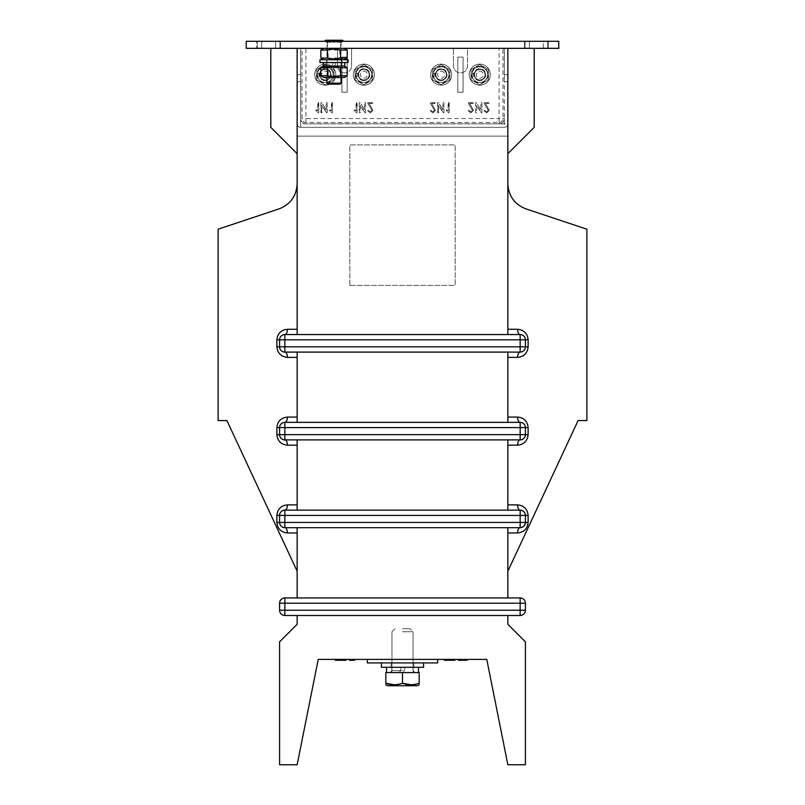 <?xml version="1.0" encoding="UTF-8"?>
<svg xmlns="http://www.w3.org/2000/svg" width="805" height="805" viewBox="0 0 805 805"><rect width="100%" height="100%" fill="white"/><g stroke="black" fill="none" stroke-linecap="round" stroke-linejoin="round"><path stroke-width="0.6" stroke-dasharray="4.03 3.02" d="M391.965 662.907L391.965 659.396L413.035 659.396L391.965 659.396L413.035 659.396L391.965 659.396L413.035 659.396L391.965 659.396L413.035 659.396L391.965 659.396L391.965 662.907L413.035 662.907L413.035 659.396L413.035 662.907L413.035 659.396L413.035 662.907L391.965 662.907L413.035 662.907L391.965 662.907L391.965 659.396L391.965 662.907L413.035 662.907L391.965 662.907M319.967 74.664A5.273 5.273 0 0 1 325.24 69.401A5.273 5.273 0 0 1 330.503 74.664A5.273 5.273 0 0 1 325.24 79.937A5.273 5.273 0 0 1 319.967 74.664A5.273 5.273 0 0 1 325.24 69.401A5.273 5.273 0 0 1 330.503 74.664A5.273 5.273 0 0 1 325.24 79.937A5.273 5.273 0 0 1 319.967 74.664M435.867 74.664A5.273 5.273 0 0 1 441.13 69.401A5.273 5.273 0 0 1 446.403 74.664A5.273 5.273 0 0 1 441.13 79.937A5.273 5.273 0 0 1 435.867 74.664A5.273 5.273 0 0 1 441.13 69.401A5.273 5.273 0 0 1 446.403 74.664A5.273 5.273 0 0 1 441.13 79.937A5.273 5.273 0 0 1 435.867 74.664M474.497 74.664A5.273 5.273 0 0 1 479.76 69.401A5.273 5.273 0 0 1 485.033 74.664A5.273 5.273 0 0 1 479.76 79.937A5.273 5.273 0 0 1 474.497 74.664A5.273 5.273 0 0 1 479.76 69.401A5.273 5.273 0 0 1 485.033 74.664A5.273 5.273 0 0 1 479.76 79.937A5.273 5.273 0 0 1 474.497 74.664M358.597 74.664A5.273 5.273 0 0 1 363.87 69.401A5.273 5.273 0 0 1 369.133 74.664A5.273 5.273 0 0 1 363.87 79.937A5.273 5.273 0 0 1 358.597 74.664A5.273 5.273 0 0 1 363.87 69.401A5.273 5.273 0 0 1 369.133 74.664A5.273 5.273 0 0 1 363.87 79.937A5.273 5.273 0 0 1 358.597 74.664M543.355 41.307L524.538 41.307L548.245 41.307L524.538 41.307L548.245 41.307L543.355 41.307L543.355 48.33L524.538 48.33L524.538 41.307L524.538 48.33L548.245 48.33L524.538 48.33L548.245 48.33L543.355 48.33L543.355 41.307M257.248 41.307L280.462 41.307L256.755 41.307L280.462 41.307L257.248 41.307L257.248 48.33L256.755 41.307L256.755 48.33L275.582 48.33L256.755 48.33L261.645 48.33L257.248 48.33L257.248 41.307M327.434 48.33L340.606 48.33L327.434 48.33L327.434 41.307L340.606 41.307L327.434 41.307M340.606 48.33L340.606 41.307M507.854 357.37L507.854 422.343L507.854 352.107L507.854 357.37L517.585 357.37A5.273 2.556 -90 0 1 520.151 352.107L284.849 352.107L297.146 352.107L297.146 422.343L507.854 422.343L507.854 352.107M507.854 183.862L507.854 334.548L507.854 136.126L297.146 136.126L507.854 136.126L507.854 48.33L297.146 48.33L534.198 48.33L503.004 48.33L503.004 118.566A3.924 3.924 0 0 1 499.08 122.491L305.92 122.491A3.924 3.924 0 0 1 301.996 118.566L301.996 48.33L297.146 48.33L297.146 334.548L507.854 334.548L507.854 183.862C508.559 196.018 514.566 204.349 525.866 208.857L586.875 229.194L586.875 420.582L578.091 420.582L507.854 571.208L507.854 532.97L507.854 571.208M507.854 445.165L507.854 510.139L507.854 439.902L507.854 445.165L517.585 445.165A5.273 2.556 90 0 1 520.151 439.902L297.146 439.902L520.151 439.902C523.32 439.57 525.081 437.809 525.413 434.63L525.413 427.606C525.081 424.436 523.32 422.675 520.151 422.343L297.146 422.343L297.146 352.107L284.849 352.107A5.273 2.556 90 0 1 287.415 357.37C281.056 356.706 277.544 353.194 276.88 346.834L276.88 339.811C277.544 333.461 281.056 329.949 287.415 329.275A5.273 2.556 -90 0 1 284.849 334.548L297.146 334.548L297.146 329.275L297.146 334.548L284.849 334.548A5.273 5.273 0 0 0 279.587 339.811L279.587 346.834A5.273 5.273 0 0 0 284.849 352.107C281.68 351.765 279.919 350.014 279.587 346.834C279.919 350.014 281.68 351.765 284.849 352.107L284.849 339.811L520.151 339.811L520.151 346.834L276.88 346.834M507.854 597.934L297.146 597.934L507.854 597.934L507.854 527.698L507.854 532.97L507.854 527.698L297.146 527.698L297.146 571.208L226.909 420.582L218.125 420.582L218.125 229.194L279.134 208.857C290.434 204.349 296.441 196.018 297.146 183.862L297.146 329.275L287.415 329.275M507.854 510.139L297.146 510.139L297.146 439.902L297.146 510.139L507.854 510.139L507.854 439.902M287.415 357.37L297.146 357.37L297.146 417.071L287.415 417.071A5.273 2.556 90 0 1 284.849 422.343L297.146 422.343L297.146 417.071M297.146 183.862L297.146 329.275M297.146 597.934L297.146 527.698L284.849 527.698A5.273 2.556 90 0 1 287.415 532.97L297.146 532.97L297.146 571.208M297.146 445.165L297.146 439.902L284.849 439.902A5.273 2.556 90 0 1 287.415 445.165L297.146 445.165L297.146 504.876L287.415 504.876A5.273 2.556 -90 0 1 284.849 510.139L297.146 510.139L297.146 504.876M349.823 285.383L349.823 144.9L455.177 144.9L455.177 285.383L349.823 285.383L349.823 144.9L455.177 144.9L455.177 285.383L349.823 285.383M484.047 110.798L486.683 112.942L489.309 110.305L485.506 103.463L488.786 103.463L489.309 102.929L488.786 102.406L484.047 102.939L488.263 110.285L486.683 111.885L484.57 110.265L484.047 110.798L486.683 112.942L489.309 110.305L485.506 103.463L489.309 102.929L484.57 102.406L484.117 103.241L488.263 110.285L486.683 111.885L484.57 110.265L484.047 110.798M480.857 111.835L481.4 112.942L481.933 112.418L481.933 102.929L481.41 102.406L480.887 102.929L480.887 109.943L476.147 102.406L475.614 102.929L475.614 112.418L476.137 112.942L476.671 112.418L476.671 105.375L480.887 112.559L481.933 112.418L481.933 102.929L481.41 102.406L480.887 102.929L480.887 109.943L476.147 102.406L475.614 102.929L475.614 112.418L476.137 112.942L476.671 112.418L476.671 105.375L480.857 111.835M468.238 110.798L470.875 112.942L473.511 110.305L469.697 103.463L472.978 103.463L473.511 102.929L472.978 102.406L468.238 102.939L472.454 110.285L470.875 111.885L468.772 110.265L468.238 110.798L470.875 112.942L473.511 110.305L469.697 103.463L473.511 102.929L468.772 102.406L468.319 103.241L472.454 110.285L470.875 111.885L468.772 110.265L468.238 110.798M448.667 102.406L448.144 111.1L446.936 109.883L446.04 110.265L448.667 112.942L449.2 112.418L449.2 102.929L448.667 102.406L448.144 102.929L448.144 111.1L446.936 109.883L446.04 110.265L448.234 112.68L449.2 112.418L449.2 102.929L448.667 102.406M442.841 111.835L443.384 112.942L443.927 112.418L443.927 102.929L443.404 102.406L442.881 102.929L442.881 109.943L438.141 102.406L437.608 102.929L438.131 112.942L438.665 105.375L442.881 112.559L443.927 112.418L443.927 102.929L443.404 102.406L442.881 102.929L442.881 109.943L438.634 102.768L437.608 102.929L437.608 112.418L438.131 112.942L438.665 112.418L438.665 105.375L442.841 111.835M430.232 110.798L432.869 112.942L435.505 110.305L431.691 103.463L434.972 103.463L435.505 102.929L434.972 102.406L430.232 102.939L434.448 110.285L432.869 111.885L430.756 110.265L430.232 110.798L432.869 112.942L435.505 110.305L431.691 103.463L435.505 102.929L430.756 102.406L430.313 103.241L434.448 110.285L432.869 111.885L430.756 110.265L430.232 110.798M367.664 110.798L370.3 112.942L372.936 110.305L369.123 103.463L372.403 103.463L372.936 102.929L372.403 102.406L367.664 102.939L371.88 110.285L370.3 111.885L368.187 110.265L367.664 110.798L370.3 112.942L372.936 110.305L369.123 103.463L372.936 102.929L368.187 102.406L367.744 103.241L371.88 110.285L370.3 111.885L368.187 110.265L367.664 110.798M364.474 111.835L365.017 112.942L365.561 112.418L365.561 102.929L365.027 102.406L364.504 102.929L364.504 109.943L359.765 102.406L359.231 102.929L359.231 112.418L359.765 112.942L360.288 105.375L364.504 112.559L365.561 112.418L365.561 102.929L365.027 102.406L364.504 102.929L364.504 109.943L360.268 102.768L359.231 102.929L359.231 112.418L359.765 112.942L360.288 112.418L360.288 105.375L364.474 111.835M356.605 102.406L356.072 111.1L354.864 109.883L353.969 110.265L356.595 112.942L357.128 112.418L357.128 102.929L356.605 102.406L356.072 102.929L356.072 111.1L354.864 109.883L353.969 110.265L356.162 112.68L357.128 112.418L356.605 102.406M331.932 102.406L331.408 111.1L330.201 109.883L329.305 110.265L331.932 112.942L332.465 112.418L332.465 102.929L331.932 102.406L331.408 102.929L331.408 111.1L330.201 109.883L329.305 110.265L331.499 112.68L332.465 112.418L332.465 102.929L331.932 102.406M326.106 111.835L326.649 112.942L327.192 112.418L327.192 102.929L326.669 102.406L326.136 102.929L326.136 109.943L321.406 102.406L320.873 102.929L321.396 112.942L321.93 105.375L326.146 112.559L327.192 112.418L327.192 102.929L326.669 102.406L326.136 102.929L326.136 109.943L321.899 102.768L320.873 102.929L320.873 112.418L321.396 112.942L321.93 112.418L321.93 105.375L326.106 111.835M318.237 102.406L317.713 111.1L316.496 109.883L315.6 110.265L318.227 112.942L318.77 112.418L318.77 102.929L318.237 102.406L317.713 102.929L317.713 111.1L316.496 109.883L315.6 110.265L317.804 112.68L318.77 112.418L318.77 102.929L318.237 102.406M341.924 92.223L341.924 57.105L347.186 57.105L347.186 92.223L341.924 92.223L341.924 57.105L347.186 57.105L347.186 92.223L341.924 92.223M457.814 92.223L457.814 57.105L463.076 57.105L463.076 92.223L457.814 92.223L457.814 57.105L463.076 57.105L463.076 92.223L457.814 92.223M507.854 153.685L507.854 48.33L507.854 81.687L507.854 48.33L504.343 48.33L507.854 48.33L507.854 153.685L507.854 48.33L507.854 153.685L534.198 127.341L534.198 48.33L534.198 127.341L507.854 153.685L534.198 127.341L534.198 48.33M507.854 334.548L297.146 334.548M301.996 48.33L297.146 48.33L297.146 153.685L297.146 48.33L297.146 153.685L270.802 127.341L297.146 153.685L297.146 48.33L270.802 48.33L300.657 48.33L300.657 118.566A5.273 5.273 0 0 0 305.92 123.829L499.08 123.829L305.92 123.829A5.273 5.273 0 0 1 300.657 118.566L300.657 48.33L337.526 48.33L305.92 48.33L305.92 118.566L499.08 118.566L499.08 48.33L467.474 48.33L467.474 65.889A7.024 7.024 0 0 1 460.45 72.913A7.024 7.024 0 0 1 453.426 65.889A7.024 7.024 0 0 0 460.45 72.913A7.024 7.024 0 0 0 467.474 65.889L467.474 48.33L503.004 48.33M297.146 357.37L297.146 352.107M297.146 532.97L297.146 527.698L507.854 527.698M279.969 48.33L261.645 48.33L280.462 48.33L275.582 48.33L279.969 48.33L279.969 41.307L279.969 48.33M246.219 48.33L558.781 48.33L558.781 41.307L246.219 41.307L246.219 48.33M297.146 153.685L270.802 127.341L270.802 48.33M520.151 597.934L284.849 597.934A5.273 5.273 0 0 0 279.587 603.207L279.587 610.23A5.273 5.273 0 0 0 284.849 615.493L520.151 615.493A5.273 5.273 0 0 0 525.413 610.23L525.413 603.207A5.273 5.273 0 0 0 520.151 597.934L520.151 610.23L284.849 610.23L284.849 603.207L525.413 603.207M297.146 615.493L507.854 615.493L297.146 615.493L297.146 624.278L279.587 641.837L279.587 764.75L297.146 764.75L318.217 659.396L486.784 659.396L507.854 764.75L525.413 764.75L525.413 641.837L507.854 624.278L507.854 615.493M458.307 659.396L467.081 659.396L458.307 659.396L465.33 659.396L458.307 659.396L458.307 660.271L458.437 659.396M444.32 659.396L454.795 659.396L444.32 659.396M353.808 659.396L349.42 659.396L354.693 659.396L353.808 659.396L353.808 660.271L352.932 660.271L352.932 659.396L352.932 660.271L350.92 660.271L350.92 659.396M335.433 659.396L345.909 659.396L335.433 659.396M367.382 659.396L367.382 662.907L367.382 659.396L437.618 659.396L367.382 659.396L437.618 659.396L367.382 659.396L367.382 662.907L437.618 662.907L437.618 659.396L437.618 662.907L367.382 662.907L437.618 662.907L437.618 659.396M507.854 532.97L517.585 532.97C523.944 532.296 527.456 528.784 528.12 522.435L525.413 522.435L525.413 515.411L525.413 522.435L525.413 515.411L520.151 515.411L520.151 522.435L284.849 522.435L284.849 515.411L520.151 515.411L520.151 510.139L284.849 510.139A5.273 5.273 0 0 0 279.587 515.411L279.587 522.435A5.273 5.273 0 0 0 284.849 527.698L297.146 527.698M297.146 510.139L284.849 510.139C281.68 510.471 279.919 512.232 279.587 515.411L276.88 515.411C277.544 509.052 281.056 505.54 287.415 504.876M284.849 527.698L284.849 522.435L279.587 522.435C279.919 525.605 281.68 527.366 284.849 527.698L520.151 527.698A5.273 2.556 -90 0 0 517.585 532.97M517.585 445.165C523.944 444.501 527.456 440.989 528.12 434.63L284.849 434.63L284.849 427.606L520.151 427.606L520.151 439.902C523.32 439.57 525.081 437.809 525.413 434.63A5.273 5.273 0 0 1 520.151 439.902L297.146 439.902M297.146 422.343L520.151 422.343A5.273 2.556 -90 0 1 517.585 417.071C523.944 417.745 527.456 421.257 528.12 427.606L528.12 434.63M276.88 427.606L279.587 427.606L279.587 434.63L279.587 427.606L279.587 434.63L284.849 434.63L284.849 439.902C281.68 439.57 279.919 437.809 279.587 434.63C279.919 437.809 281.68 439.57 284.849 439.902A5.273 5.273 0 0 1 279.587 434.63L276.88 434.63L276.88 427.606C277.544 421.257 281.056 417.745 287.415 417.071M507.854 422.343L520.151 422.343A5.273 5.273 0 0 1 525.413 427.606C525.081 424.436 523.32 422.675 520.151 422.343L520.151 427.606L528.12 427.606M517.585 357.37C523.944 356.706 527.456 353.194 528.12 346.834L525.413 346.834L525.413 339.811L525.413 346.834L525.413 339.811L520.151 339.811L520.151 334.548L284.849 334.548C281.68 334.88 279.919 336.641 279.587 339.811L276.88 339.811M345.909 659.396L345.909 660.271L336.259 660.271L336.259 659.396M336.259 660.271L335.373 660.271M337.094 660.271L337.094 659.396M341.32 660.271L341.32 659.396M344.158 660.271L344.158 659.396L344.158 660.271M345.033 660.271L345.033 659.396M353.808 660.271L354.693 660.271L354.693 659.396M350.92 660.271L350.306 659.396M350.306 660.271L349.42 660.271M454.795 659.396L454.795 660.271L445.135 660.271L445.135 659.396M445.135 660.271L444.259 660.271M445.98 660.271L445.98 659.396M450.196 660.271L450.196 659.396M453.034 660.271L453.034 659.396L453.034 660.271M453.919 660.271L453.919 659.396M467.081 659.396L467.081 660.271L459.182 660.271L459.182 659.396L459.182 660.271L458.307 660.271L459.937 660.271L459.937 659.396M458.437 660.271L465.33 660.271L462.694 660.271L462.694 659.396M462.694 660.271L459.937 660.271M465.33 660.271L465.33 659.396M464.837 660.271L464.837 659.396M466.206 660.271L466.206 659.396L466.206 660.271M460.742 660.271L460.742 659.396M525.413 346.834C525.081 350.014 523.32 351.765 520.151 352.107A5.273 5.273 0 0 0 525.413 346.834C525.081 350.014 523.32 351.765 520.151 352.107A5.273 5.273 0 0 0 525.413 346.834L520.151 346.834L520.151 352.107M520.151 334.548A5.273 2.556 -90 0 1 517.585 329.275C523.944 329.949 527.456 333.461 528.12 339.811L525.413 339.811C525.081 336.641 523.32 334.88 520.151 334.548A5.273 5.273 0 0 1 525.413 339.811C525.081 336.641 523.32 334.88 520.151 334.548A5.273 5.273 0 0 1 525.413 339.811M284.849 334.548C281.68 334.88 279.919 336.641 279.587 339.811L284.849 339.811L284.849 334.548M279.587 427.606C279.919 424.436 281.68 422.675 284.849 422.343C281.68 422.675 279.919 424.436 279.587 427.606A5.273 5.273 0 0 1 284.849 422.343A5.273 5.273 0 0 0 279.587 427.606L284.849 427.606L284.849 422.343M520.151 510.139A5.273 2.556 -90 0 1 517.585 504.876C523.944 505.54 527.456 509.052 528.12 515.411L525.413 515.411C525.081 512.232 523.32 510.471 520.151 510.139A5.273 5.273 0 0 1 525.413 515.411A5.273 5.273 0 0 0 520.151 510.139M525.413 522.435A5.273 5.273 0 0 1 520.151 527.698C523.32 527.366 525.081 525.605 525.413 522.435A5.273 5.273 0 0 1 520.151 527.698L520.151 522.435L525.413 522.435M284.849 510.139C281.68 510.471 279.919 512.232 279.587 515.411L284.849 515.411L284.849 510.139M344.55 72.913A7.024 7.024 0 0 1 337.526 65.889A7.024 7.024 0 0 0 344.55 72.913A7.024 7.024 0 0 0 351.574 65.889A7.024 7.024 0 0 1 344.55 72.913M499.08 48.33L504.343 48.33L504.343 123.829L507.854 123.829L507.854 48.33L507.854 123.829A3.512 3.512 0 0 1 504.343 127.341L300.657 127.341L504.343 127.341A3.512 3.512 0 0 0 507.854 123.829A3.512 3.512 0 0 1 504.343 127.341L504.343 123.829L300.657 123.829L300.657 48.33L305.92 48.33M504.343 48.33L504.343 81.687L504.343 48.33L504.343 74.664L507.854 74.664L507.854 81.687L507.854 74.664L504.343 74.664L504.343 48.33L507.854 48.33M297.146 48.33L297.146 123.829A3.512 3.512 0 0 0 300.657 127.341A3.512 3.512 0 0 1 297.146 123.829A3.512 3.512 0 0 0 300.657 127.341L300.657 123.829L297.146 123.829L297.146 48.33L300.657 48.33L300.657 81.687L300.657 48.33L300.657 81.687L300.657 48.33L297.146 48.33L300.657 48.33M297.146 74.664L297.146 81.687L297.146 74.664L300.657 74.664L297.146 74.664M504.343 118.566A5.273 5.273 0 0 1 499.08 123.829A5.273 5.273 0 0 0 504.343 118.566L499.08 118.566L499.08 123.829A5.273 5.273 0 0 0 504.343 118.566L503.004 118.566M453.426 48.33L351.574 48.33L453.426 48.33L453.426 65.889L453.426 48.33M337.526 65.889L337.526 48.33L337.526 65.889M351.574 48.33L351.574 65.889L351.574 48.33M402.5 662.907L381.429 662.907L402.5 662.907M381.429 662.907L381.429 667.295L381.429 662.907L381.429 667.295L423.571 667.295L381.429 667.295L423.571 667.295L381.429 667.295L423.571 667.295L391.089 667.295L423.571 667.295L423.571 662.907M402.5 667.295L391.089 667.295L402.5 667.295M386.521 672.567L418.479 672.567L386.521 672.567L418.479 672.567L403.506 672.567L405.418 667.295L403.506 672.567L413.207 672.567L403.506 672.567L405.418 667.295L403.506 672.567L418.479 672.567L403.506 672.567L405.418 667.295L403.506 672.567L418.479 672.567L386.521 672.567L399.582 672.567L391.794 672.567L399.582 672.567L401.494 667.295L399.582 672.567L386.521 672.567L399.582 672.567L401.494 667.295L399.582 672.567L391.794 672.567L399.582 672.567L401.494 667.295L399.582 672.567L386.521 672.567L386.521 667.295L401.494 667.295L399.582 672.567L401.494 667.295L386.521 667.295L418.479 667.295L386.521 667.295L418.479 667.295L386.521 667.295L386.521 672.567L386.521 667.295M413.207 672.567L391.794 672.567L391.794 667.295L413.207 667.295L391.794 667.295L413.207 667.295L391.794 667.295L391.794 672.567L391.794 667.295L391.794 672.567L413.207 672.567L391.794 672.567L413.207 672.567L413.207 667.295L405.418 667.295L418.479 667.295L405.418 667.295L418.479 667.295L405.418 667.295L413.207 667.295L413.207 672.567M403.506 672.567L405.418 667.295L403.506 672.567M385.816 684.773L387.487 685.729L385.816 684.773L387.487 685.729L417.513 685.729L387.487 685.729L417.513 685.729L387.487 685.729L417.513 685.729L387.487 685.729L417.513 685.729L419.184 684.773M419.184 683.284L411.154 684.763L419.184 683.284C419.184 685.236 419.184 685.236 419.184 683.284C419.184 685.236 419.184 685.236 419.184 683.284L419.184 672.567L385.816 672.567L419.184 672.567L385.816 672.567L419.184 672.567L385.816 672.567L414.967 672.567L385.816 672.567L385.816 683.284C391.361 685.236 396.925 685.236 402.5 683.284C408.044 685.236 413.609 685.236 419.184 683.284L419.184 672.567L419.184 683.284C419.184 685.236 419.184 685.236 419.184 683.284C419.184 685.236 419.184 685.236 419.184 683.284L419.184 672.567L419.184 683.284L411.154 684.763L419.184 683.284C419.184 685.236 419.184 685.236 419.184 683.284C419.184 685.236 419.184 685.236 419.184 683.284L419.184 672.567L419.184 683.284C413.609 685.236 408.044 685.236 402.5 683.284L402.5 672.567L402.5 683.284L394.47 684.763L402.5 683.284L402.5 672.567L402.5 683.284C408.044 685.236 413.609 685.236 419.184 683.284M402.5 631.734L413.035 631.734L402.5 631.734M402.5 628.665L409.966 628.665L402.5 628.665M402.5 683.284C396.925 685.236 391.361 685.236 385.816 683.284L385.816 672.567L385.816 683.284C385.816 685.236 385.816 685.236 385.816 683.284C385.816 685.236 385.816 685.236 385.816 683.284C385.816 685.236 385.816 685.236 385.816 683.284C385.816 685.236 385.816 685.236 385.816 683.284C385.816 685.236 385.816 685.236 385.816 683.284C385.816 685.236 385.816 685.236 385.816 683.284L385.816 672.567L385.816 683.284C391.361 685.236 396.925 685.236 402.5 683.284L402.5 672.567L402.5 683.284L394.47 684.763L402.5 683.284L402.5 672.567M385.816 683.284L385.816 672.567L385.816 683.284M319.615 74.664A5.615 5.615 0 0 1 325.24 69.049A5.615 5.615 0 0 1 330.855 74.664A5.615 5.615 0 0 1 325.24 80.289A5.615 5.615 0 0 1 319.615 74.664A5.615 5.615 0 0 1 325.24 69.049A5.615 5.615 0 0 1 330.855 74.664A5.615 5.615 0 0 1 325.24 80.289A5.615 5.615 0 0 1 319.615 74.664M335.776 74.664A10.535 10.535 0 0 1 325.24 85.199A10.535 10.535 0 0 1 314.705 74.664A10.535 10.535 0 0 1 325.24 64.128A10.535 10.535 0 0 1 335.776 74.664A10.535 10.535 0 0 1 325.24 85.199A10.535 10.535 0 0 1 314.705 74.664A10.535 10.535 0 0 1 325.24 64.128A10.535 10.535 0 0 1 335.776 74.664M358.255 74.664A5.615 5.615 0 0 1 363.87 69.049A5.615 5.615 0 0 1 369.485 74.664A5.615 5.615 0 0 1 363.87 80.289A5.615 5.615 0 0 1 358.255 74.664A5.615 5.615 0 0 1 363.87 69.049A5.615 5.615 0 0 1 369.485 74.664A5.615 5.615 0 0 1 363.87 80.289A5.615 5.615 0 0 1 358.255 74.664M374.406 74.664A10.535 10.535 0 0 1 363.87 85.199A10.535 10.535 0 0 1 353.335 74.664A10.535 10.535 0 0 1 363.87 64.128A10.535 10.535 0 0 1 374.406 74.664A10.535 10.535 0 0 1 363.87 85.199A10.535 10.535 0 0 1 353.335 74.664A10.535 10.535 0 0 1 363.87 64.128A10.535 10.535 0 0 1 374.406 74.664M435.515 74.664A5.615 5.615 0 0 1 441.13 69.049A5.615 5.615 0 0 1 446.745 74.664A5.615 5.615 0 0 1 441.13 80.289A5.615 5.615 0 0 1 435.515 74.664A5.615 5.615 0 0 1 441.13 69.049A5.615 5.615 0 0 1 446.745 74.664A5.615 5.615 0 0 1 441.13 80.289A5.615 5.615 0 0 1 435.515 74.664M451.665 74.664A10.535 10.535 0 0 1 441.13 85.199A10.535 10.535 0 0 1 430.595 74.664A10.535 10.535 0 0 1 441.13 64.128A10.535 10.535 0 0 1 451.665 74.664A10.535 10.535 0 0 1 441.13 85.199A10.535 10.535 0 0 1 430.595 74.664A10.535 10.535 0 0 1 441.13 64.128A10.535 10.535 0 0 1 451.665 74.664M474.145 74.664A5.615 5.615 0 0 1 479.76 69.049A5.615 5.615 0 0 1 485.385 74.664A5.615 5.615 0 0 1 479.76 80.289A5.615 5.615 0 0 1 474.145 74.664A5.615 5.615 0 0 1 479.76 69.049A5.615 5.615 0 0 1 485.385 74.664A5.615 5.615 0 0 1 479.76 80.289A5.615 5.615 0 0 1 474.145 74.664M490.295 74.664A10.535 10.535 0 0 1 479.76 85.199A10.535 10.535 0 0 1 469.224 74.664A10.535 10.535 0 0 1 479.76 64.128A10.535 10.535 0 0 1 490.295 74.664A10.535 10.535 0 0 1 479.76 85.199A10.535 10.535 0 0 1 469.224 74.664A10.535 10.535 0 0 1 479.76 64.128A10.535 10.535 0 0 1 490.295 74.664M317.442 74.201L319.907 74.201A5.353 5.353 0 0 1 327.786 69.954A5.353 5.353 0 0 1 328.551 78.88A5.353 5.353 0 0 1 320.058 76.032L317.542 76.032A7.819 7.819 0 0 0 329.778 81.023A7.819 7.819 0 0 0 329.024 67.831A7.819 7.819 0 0 0 317.442 74.201L317.542 73.305A7.819 7.819 0 0 1 329.778 68.304A7.819 7.819 0 0 1 329.024 81.506A7.819 7.819 0 0 1 317.442 75.137L319.907 75.137L320.058 76.032M317.542 73.305L320.058 73.305A5.353 5.353 0 0 1 328.551 70.458A5.353 5.353 0 0 1 327.786 79.373A5.353 5.353 0 0 1 319.907 75.137M317.442 75.137L317.542 76.032M319.907 74.201L320.058 73.305M356.072 74.201L358.537 74.201A5.353 5.353 0 0 1 366.416 69.954A5.353 5.353 0 0 1 367.181 78.88A5.353 5.353 0 0 1 358.688 76.032L356.172 76.032A7.819 7.819 0 0 0 368.408 81.023A7.819 7.819 0 0 0 367.654 67.831A7.819 7.819 0 0 0 356.072 74.201L356.172 73.305A7.819 7.819 0 0 1 368.408 68.304A7.819 7.819 0 0 1 367.654 81.506A7.819 7.819 0 0 1 356.072 75.137L358.537 75.137L358.688 76.032M356.172 73.305L358.688 73.305A5.353 5.353 0 0 1 367.181 70.458A5.353 5.353 0 0 1 366.416 79.373A5.353 5.353 0 0 1 358.537 75.137M356.072 75.137L356.172 76.032M358.537 74.201L358.688 73.305M433.332 74.201L435.797 74.201A5.353 5.353 0 0 1 443.676 69.954A5.353 5.353 0 0 1 444.441 78.88A5.353 5.353 0 0 1 435.948 76.032L433.432 76.032A7.819 7.819 0 0 0 445.678 81.023A7.819 7.819 0 0 0 444.913 67.831A7.819 7.819 0 0 0 433.332 74.201L433.432 73.305A7.819 7.819 0 0 1 445.678 68.304A7.819 7.819 0 0 1 444.913 81.506A7.819 7.819 0 0 1 433.332 75.137L435.797 75.137L435.948 76.032M433.432 73.305L435.948 73.305A5.353 5.353 0 0 1 444.441 70.458A5.353 5.353 0 0 1 443.676 79.373A5.353 5.353 0 0 1 435.797 75.137M433.332 75.137L433.432 76.032M435.797 74.201L435.948 73.305M471.961 74.201L474.427 74.201A5.353 5.353 0 0 1 482.316 69.954A5.353 5.353 0 0 1 483.07 78.88A5.353 5.353 0 0 1 474.578 76.032L472.072 76.032A7.819 7.819 0 0 0 484.308 81.023A7.819 7.819 0 0 0 483.543 67.831A7.819 7.819 0 0 0 471.961 74.201L472.072 73.305A7.819 7.819 0 0 1 484.308 68.304A7.819 7.819 0 0 1 483.543 81.506A7.819 7.819 0 0 1 471.961 75.137L474.427 75.137L474.578 76.032M472.072 73.305L474.578 73.305A5.353 5.353 0 0 1 483.07 70.458A5.353 5.353 0 0 1 482.316 79.373A5.353 5.353 0 0 1 474.427 75.137M471.961 75.137L472.072 76.032M474.427 74.201L474.578 73.305M325.24 66.322A8.342 8.342 0 0 1 333.582 74.664A8.342 8.342 0 0 1 325.24 83.006A8.342 8.342 0 0 1 316.898 74.664A8.342 8.342 0 0 1 325.24 66.322M334.015 69.602L325.24 64.531L316.456 69.602L316.456 79.735L325.24 84.807L334.015 79.735L334.015 69.602L325.24 64.531L316.456 69.602L316.456 79.735L325.24 84.807L334.015 79.735L334.015 69.602M325.24 79.937A5.273 5.273 0 0 1 319.967 74.664A5.273 5.273 0 0 1 325.24 69.401A5.273 5.273 0 0 1 330.503 74.664A5.273 5.273 0 0 1 325.24 79.937A5.273 5.273 0 0 1 319.967 74.664A5.273 5.273 0 0 1 325.24 69.401A5.273 5.273 0 0 1 330.503 74.664A5.273 5.273 0 0 1 325.24 79.937A5.273 5.273 0 0 0 330.503 74.664A5.273 5.273 0 0 0 325.24 69.401M325.24 71.152A3.512 3.512 0 0 1 328.752 74.664A3.512 3.512 0 0 1 325.24 78.176A3.512 3.512 0 0 1 321.728 74.664A3.512 3.512 0 0 1 325.24 71.152M363.87 66.322A8.342 8.342 0 0 1 372.212 74.664A8.342 8.342 0 0 1 363.87 83.006A8.342 8.342 0 0 1 355.528 74.664A8.342 8.342 0 0 1 363.87 66.322M372.645 69.602L363.87 64.531L355.086 69.602L355.086 79.735L363.87 84.807L372.645 79.735L372.645 69.602L363.87 64.531L355.086 69.602L355.086 79.735L363.87 84.807L372.645 79.735L372.645 69.602M363.87 79.937A5.273 5.273 0 0 1 358.597 74.664A5.273 5.273 0 0 1 363.87 69.401A5.273 5.273 0 0 1 369.133 74.664A5.273 5.273 0 0 1 363.87 79.937A5.273 5.273 0 0 1 358.597 74.664A5.273 5.273 0 0 1 363.87 69.401A5.273 5.273 0 0 1 369.133 74.664A5.273 5.273 0 0 1 363.87 79.937A5.273 5.273 0 0 0 369.133 74.664A5.273 5.273 0 0 0 363.87 69.401M363.87 71.152A3.512 3.512 0 0 1 367.382 74.664A3.512 3.512 0 0 1 363.87 78.176A3.512 3.512 0 0 1 360.358 74.664A3.512 3.512 0 0 1 363.87 71.152M441.13 66.322A8.342 8.342 0 0 1 449.472 74.664A8.342 8.342 0 0 1 441.13 83.006A8.342 8.342 0 0 1 432.788 74.664A8.342 8.342 0 0 1 441.13 66.322M449.915 69.602L441.13 64.531L432.355 69.602L432.355 79.735L441.13 84.807L449.915 79.735L449.915 69.602L441.13 64.531L432.355 69.602L432.355 79.735L441.13 84.807L449.915 79.735L449.915 69.602M441.13 79.937A5.273 5.273 0 0 1 435.867 74.664A5.273 5.273 0 0 1 441.13 69.401A5.273 5.273 0 0 1 446.403 74.664A5.273 5.273 0 0 1 441.13 79.937A5.273 5.273 0 0 1 435.867 74.664A5.273 5.273 0 0 1 441.13 69.401A5.273 5.273 0 0 1 446.403 74.664A5.273 5.273 0 0 1 441.13 79.937A5.273 5.273 0 0 0 446.403 74.664A5.273 5.273 0 0 0 441.13 69.401M441.13 71.152A3.512 3.512 0 0 1 444.642 74.664A3.512 3.512 0 0 1 441.13 78.176A3.512 3.512 0 0 1 437.618 74.664A3.512 3.512 0 0 1 441.13 71.152M479.76 66.322A8.342 8.342 0 0 1 488.102 74.664A8.342 8.342 0 0 1 479.76 83.006A8.342 8.342 0 0 1 471.418 74.664A8.342 8.342 0 0 1 479.76 66.322M488.544 69.602L479.76 64.531L470.985 69.602L470.985 79.735L479.76 84.807L488.544 79.735L488.544 69.602L479.76 64.531L470.985 69.602L470.985 79.735L479.76 84.807L488.544 79.735L488.544 69.602M479.76 79.937A5.273 5.273 0 0 1 474.497 74.664A5.273 5.273 0 0 1 479.76 69.401A5.273 5.273 0 0 1 485.033 74.664A5.273 5.273 0 0 1 479.76 79.937A5.273 5.273 0 0 1 474.497 74.664A5.273 5.273 0 0 1 479.76 69.401A5.273 5.273 0 0 1 485.033 74.664A5.273 5.273 0 0 1 479.76 79.937A5.273 5.273 0 0 0 485.033 74.664A5.273 5.273 0 0 0 479.76 69.401M479.76 71.152A3.512 3.512 0 0 1 483.272 74.664A3.512 3.512 0 0 1 479.76 78.176A3.512 3.512 0 0 1 476.248 74.664A3.512 3.512 0 0 1 479.76 71.152M340.072 84.153L327.967 84.153M341.038 83.177L326.991 83.177M326.991 77.471L326.991 42.353L326.407 41.307L327.323 41.307L327.887 42.353L327.323 41.307L326.407 41.307L326.971 42.353L327.887 42.353L326.971 42.353M327.051 41.699L326.407 42.353L325.753 41.307L326.347 42.353L327.051 41.699M327.524 41.699L327.524 42.353L328.45 42.353L327.524 42.353L326.971 41.699L327.524 41.699M328.45 41.699L328.45 42.353L327.887 42.353L328.45 41.699L329.738 41.699L328.45 41.699M329.738 41.699L329.416 42.353L329.094 41.307L330.684 41.307L331.328 42.353L329.416 42.353L331.006 42.353L330.684 41.307L334.93 41.307L334.93 42.353L333.099 42.353L333.099 41.307L333.099 42.353L334.93 42.353L334.93 41.307L329.094 41.307L329.738 42.353L329.738 41.699M331.328 41.699L331.328 42.353L331.328 41.699L333.099 41.699L331.328 41.699M333.099 41.699L333.099 42.353L334.93 42.353L333.099 42.353L333.099 41.699L331.006 41.699L333.099 41.699M334.93 41.699L334.93 42.353L334.93 41.699L337.033 41.699L337.033 42.353L337.355 41.307L337.033 42.353L338.623 42.353L338.945 41.307L337.355 41.307L338.945 41.307L338.623 42.353L334.93 41.699L337.355 41.307L334.93 41.699M338.291 41.699L338.291 42.353L338.291 41.699L339.589 41.699L338.291 41.699M339.589 41.699L340.153 42.353L340.716 41.307L340.153 42.353L341.068 42.353L341.632 41.307L340.716 41.307L341.632 41.307L341.068 42.353L339.589 42.353L340.505 42.353L339.589 42.353L340.153 41.699L339.589 41.699M340.505 41.699L341.068 42.353L340.505 41.699M341.692 42.353L342.286 41.307L341.068 41.307L341.632 41.699L340.978 42.353L342.336 41.307M341.038 42.353L341.038 77.471M342.447 41.307L325.582 41.307L342.447 41.307M342.447 40.26L325.582 40.26L342.447 40.25M342.286 41.307L340.978 42.353L340.978 41.699L342.286 41.307M325.753 41.307L326.971 41.307L325.753 41.307M326.407 41.307L326.971 41.699L326.407 41.307M327.323 41.307L329.416 41.307L327.323 41.307M338.945 41.307L340.716 41.307L338.945 41.307M341.632 41.307L341.068 41.307L341.632 41.307M329.416 41.307L327.887 41.699L329.416 41.307M338.623 41.307L340.153 41.699L338.623 41.307M334.015 48.33L344.288 48.33L334.015 48.33M334.015 50.011L339.861 50.011L334.015 50.011M334.015 58.061L339.861 58.061L334.015 58.061M320.843 50.011L327.434 50.011L334.015 48.984L340.606 50.011L347.197 50.011M319.967 59.741L348.062 59.741M347.197 58.061L340.606 58.061L334.015 59.077L327.434 58.061L320.843 58.061M327.434 58.061L327.434 50.011M340.606 58.061L340.606 50.011M319.967 62.549L348.062 62.549M334.015 62.549L326.639 62.549L334.015 62.549M334.015 59.741L326.639 59.741L334.015 59.741M323.308 66.06L344.731 66.06M335.967 62.549L323.308 62.549L333.351 62.549L332.073 66.06L333.351 62.549L326.82 62.549L341.219 62.549L335.967 62.549L334.689 66.06L335.967 62.549M334.015 66.06L344.288 66.06L334.015 66.06M334.015 67.741L339.861 67.741L334.015 67.741M334.015 75.801L339.861 75.801L334.015 75.801M320.843 67.741L327.434 67.741L334.015 66.724L340.606 67.741L347.197 67.741M344.288 77.471L323.751 77.471M347.197 75.801L340.606 75.801L334.015 76.817L327.434 75.801L320.843 75.801M327.434 75.801L327.434 67.741M340.606 75.801L340.606 67.741M525.031 48.33L525.031 41.307L525.031 48.33M275.582 48.33L275.582 41.307L275.582 48.33M528.12 346.834L528.12 339.811M517.585 329.275L507.854 329.275M528.12 522.435L528.12 515.411M517.585 504.876L507.854 504.876M517.585 417.071L507.854 417.071M287.415 445.165C281.056 444.501 277.544 440.989 276.88 434.63M276.88 515.411L276.88 522.435C277.544 528.784 281.056 532.296 287.415 532.97M261.645 48.33L261.645 41.307L261.645 48.33M547.752 48.33L547.752 41.307L547.752 48.33M529.418 48.33L529.418 41.307L529.418 48.33M466.246 660.271L466.246 659.396M284.849 439.902A5.273 5.273 0 0 1 279.587 434.63M279.587 522.435L276.88 522.435M520.151 615.493L520.151 610.23L525.413 610.23M279.587 610.23L284.849 610.23L284.849 615.493M284.849 597.934L284.849 603.207L279.587 603.207M499.08 122.491L499.08 123.829M305.92 122.491L305.92 118.566L301.996 118.566M504.343 74.664L507.854 74.664L504.343 74.664M402.5 670.635L391.965 670.635L402.5 670.635M325.24 80.641A5.967 5.967 0 0 1 319.273 74.664A5.967 5.967 0 0 1 325.24 68.697A5.967 5.967 0 0 1 331.207 74.664A5.967 5.967 0 0 1 325.24 80.641M363.87 80.641A5.967 5.967 0 0 1 357.903 74.664A5.967 5.967 0 0 1 363.87 68.697A5.967 5.967 0 0 1 369.837 74.664A5.967 5.967 0 0 1 363.87 80.641M441.13 80.641A5.967 5.967 0 0 1 435.163 74.664A5.967 5.967 0 0 1 441.13 68.697A5.967 5.967 0 0 1 447.097 74.664A5.967 5.967 0 0 1 441.13 80.641M479.76 80.641A5.967 5.967 0 0 1 473.793 74.664A5.967 5.967 0 0 1 479.76 68.697A5.967 5.967 0 0 1 485.727 74.664A5.967 5.967 0 0 1 479.76 80.641M280.462 48.33L280.462 41.307L280.462 48.33M548.245 48.33L548.245 41.307L548.245 48.33M297.146 81.687L300.657 81.687L297.146 81.687M504.343 81.687L507.854 81.687L504.343 81.687M413.911 667.295L413.911 662.907L413.911 667.295M391.089 667.295L391.089 662.907L391.089 667.295M418.479 672.567L418.479 667.295M391.965 670.635L390.033 672.567L391.965 670.635L390.033 672.567L391.965 670.635L391.965 631.734L391.965 670.635M413.035 631.734L413.035 670.635L414.967 672.567L413.035 670.635L414.967 672.567L413.035 670.635L413.035 631.734L413.035 670.635L413.035 631.734L409.966 628.665L413.035 631.734M395.034 628.665L391.965 631.734L395.034 628.665M326.347 42.353L325.703 41.307M342.759 59.741L339.861 58.061L339.861 50.011L342.759 48.33M325.27 48.33L328.178 50.011L328.178 58.061L325.27 59.741M341.39 62.549L341.39 59.741M326.639 62.549L326.639 59.741M341.219 66.06L341.219 62.549M326.82 66.06L326.82 62.549M342.759 77.471L339.861 75.801L339.861 67.741L342.759 66.06M325.27 66.06L328.178 67.741L328.178 75.801L325.27 77.471"/><path stroke-width="1.21" d="M297.146 571.208L226.909 420.582L218.125 420.582L218.125 229.194L279.134 208.857C290.434 204.349 296.441 196.018 297.146 183.862M507.854 183.862C508.559 196.018 514.566 204.349 525.866 208.857L586.875 229.194L586.875 420.582L578.091 420.582L507.854 571.208M507.854 334.548L507.854 48.33M507.854 422.343L507.854 352.107M297.146 334.548L297.146 48.33M297.146 422.343L297.146 352.107M507.854 510.139L507.854 439.902M297.146 510.139L297.146 439.902M507.854 597.934L507.854 527.698M297.146 597.934L297.146 527.698M558.781 48.33L246.219 48.33L246.219 41.307L558.781 41.307L558.781 48.33M507.854 153.685L534.198 127.341L534.198 48.33M297.146 153.685L270.802 127.341L270.802 48.33M284.849 597.934L520.151 597.934A5.273 5.273 0 0 1 525.413 603.207L525.413 610.23A5.273 5.273 0 0 1 520.151 615.493L284.849 615.493L284.849 610.23L520.151 610.23L520.151 603.207L284.849 603.207L284.849 610.23L279.587 610.23L279.587 603.207L284.849 603.207L284.849 597.934A5.273 5.273 0 0 0 279.587 603.207A5.273 5.273 0 0 1 284.849 597.934M507.854 615.493L507.854 624.278L525.413 641.837L525.413 764.75L507.854 764.75L486.784 659.396L318.217 659.396L297.146 764.75L279.587 764.75L279.587 641.837L297.146 624.278L297.146 615.493M525.413 515.411L525.413 522.435C525.081 525.605 523.32 527.366 520.151 527.698L284.849 527.698C281.68 527.366 279.919 525.605 279.587 522.435L279.587 515.411L284.849 515.411L284.849 522.435L520.151 522.435L520.151 515.411L284.849 515.411L284.849 510.139L520.151 510.139A5.273 5.273 0 0 1 525.413 515.411L528.12 515.411C527.456 509.052 523.944 505.54 517.585 504.876A5.273 2.556 90 0 0 520.151 510.139C523.32 510.471 525.081 512.232 525.413 515.411L520.151 515.411L520.151 510.139M517.585 417.071C523.944 417.745 527.456 421.257 528.12 427.606L525.413 427.606L525.413 434.63L520.151 434.63L520.151 427.606L284.849 427.606L284.849 434.63L520.151 434.63L520.151 439.902L284.849 439.902A5.273 5.273 0 0 1 279.587 434.63L279.587 427.606A5.273 5.273 0 0 1 284.849 422.343L520.151 422.343A5.273 2.556 -90 0 1 517.585 417.071L507.854 417.071M287.415 357.37C281.056 356.706 277.544 353.194 276.88 346.834L276.88 339.811C277.544 333.461 281.056 329.949 287.415 329.275A5.273 2.556 90 0 1 284.849 334.548L520.151 334.548A5.273 5.273 0 0 1 525.413 339.811L525.413 346.834A5.273 5.273 0 0 1 520.151 352.107L284.849 352.107A5.273 2.556 90 0 1 287.415 357.37L297.146 357.37M276.88 346.834L279.587 346.834L279.587 339.811L284.849 339.811L284.849 346.834L520.151 346.834L520.151 339.811L284.849 339.811L284.779 334.548M437.618 659.396L437.618 662.907L367.382 662.907L367.382 659.396M335.373 659.396L335.373 660.271L340.596 660.271L340.596 659.396M340.596 660.271L345.909 660.271L345.909 659.396M345.023 660.271L345.023 659.396M349.42 659.396L349.42 660.271L354.693 660.271L354.693 659.396M353.798 660.271L353.798 659.396M353.083 660.271L353.083 659.396M349.672 660.271L349.672 659.396M444.259 659.396L444.259 660.271L449.482 660.271L449.482 659.396M449.482 660.271L454.795 660.271L454.795 659.396M453.909 660.271L453.909 659.396M458.307 659.396L458.307 660.271L458.387 659.396M458.387 660.271L462.694 660.271L462.694 659.396M462.694 660.271L467.081 660.271L467.081 659.396M284.779 352.107L284.849 352.107A5.273 5.273 0 0 1 279.587 346.834L279.587 346.905M279.587 339.74L279.587 339.811A5.273 5.273 0 0 1 284.849 334.548A5.273 5.273 0 0 0 279.587 339.811L276.88 339.811M528.12 346.834L520.151 346.834L520.151 352.107A5.273 2.556 -90 0 0 517.585 357.37C523.944 356.706 527.456 353.194 528.12 346.834L528.12 339.811C527.456 333.461 523.944 329.949 517.585 329.275A5.273 2.556 90 0 0 520.151 334.548L520.221 334.548M525.413 339.74L528.12 339.811M520.221 439.902L520.151 439.902A5.273 2.556 -90 0 0 517.585 445.165C523.944 444.501 527.456 440.989 528.12 434.63L525.413 434.71M525.413 427.606A5.273 5.273 0 0 0 520.151 422.343A5.273 5.273 0 0 1 525.413 427.606L520.151 427.606L520.151 422.343M520.151 439.902A5.273 5.273 0 0 0 525.413 434.63A5.273 5.273 0 0 1 520.151 439.902M284.779 422.343L284.849 422.343A5.273 2.556 90 0 0 287.415 417.071C281.056 417.745 277.544 421.257 276.88 427.606L276.88 434.63C277.544 440.989 281.056 444.501 287.415 445.165A5.273 2.556 -90 0 0 284.849 439.902L284.779 439.902M284.849 422.343L284.849 427.606L279.587 427.536M279.587 434.71L276.88 434.63M297.146 532.97L287.415 532.97A5.273 2.556 90 0 0 284.849 527.698L284.779 527.698M287.415 532.97C281.056 532.296 277.544 528.784 276.88 522.435L279.587 522.505M284.779 510.139L284.849 510.139A5.273 2.556 90 0 0 287.415 504.876C281.056 505.54 277.544 509.052 276.88 515.411L279.587 515.331M279.587 522.435A5.273 5.273 0 0 0 284.849 527.698A5.273 5.273 0 0 1 279.587 522.435L284.849 522.435L284.849 527.698M520.151 527.698L520.151 522.435L525.413 522.435A5.273 5.273 0 0 1 520.151 527.698A5.273 2.556 -90 0 0 517.585 532.97C523.944 532.296 527.456 528.784 528.12 522.435L528.12 515.411M284.849 510.139A5.273 5.273 0 0 0 279.587 515.411A5.273 5.273 0 0 1 284.849 510.139M279.587 610.23A5.273 5.273 0 0 0 284.849 615.493A5.273 5.273 0 0 1 279.587 610.23M423.571 662.907L423.571 667.295L423.571 662.907L423.571 667.295L381.429 667.295L381.429 662.907M402.5 683.284L411.154 684.763L402.5 683.284C408.044 685.236 413.609 685.236 419.184 683.284C419.184 685.236 419.184 685.236 419.184 683.284C419.184 685.236 419.184 685.236 419.184 683.284L419.184 672.567L385.816 672.567L385.816 683.284C391.361 685.236 396.925 685.236 402.5 683.284L402.5 672.567M394.47 684.763L385.816 683.284C385.816 685.236 385.816 685.236 385.816 683.284C385.816 685.236 385.816 685.236 385.816 683.284L394.47 684.763M419.184 684.773L417.513 685.729L387.487 685.729L385.816 684.773M326.991 83.177L341.038 83.177L340.072 84.153L327.967 84.153L326.991 83.177L326.991 77.471M341.038 83.177L341.038 77.471M325.582 41.307A0.523 0.523 0 0 1 325.059 40.783A0.523 0.523 0 0 1 325.582 40.26L342.447 40.25A0.523 0.523 0 0 1 342.97 40.783A0.523 0.523 0 0 1 342.447 41.307M325.582 40.26L342.447 40.26M327.434 50.011L320.843 50.011L320.843 58.061L327.434 58.061L334.015 59.077L340.606 58.061L340.606 50.011L334.015 48.984L327.434 50.011L327.434 58.061M340.606 58.061L347.197 58.061L347.197 50.011L340.606 50.011M334.015 62.549L319.967 62.549L319.967 59.741L348.062 59.741L348.062 62.549L334.015 62.549M344.731 62.549L344.731 66.06L323.308 66.06L323.308 62.549M327.434 67.741L320.843 67.741L320.843 75.801L327.434 75.801L334.015 76.817L340.606 75.801L340.606 67.741L334.015 66.724L327.434 67.741L327.434 75.801M320.843 75.801L323.751 77.471L344.288 77.471L347.197 75.801L347.197 67.741L340.606 67.741M340.606 75.801L347.197 75.801M287.415 329.275L297.146 329.275M276.88 522.435L276.88 515.411M287.415 504.876L297.146 504.876M297.146 445.165L287.415 445.165M287.415 417.071L297.146 417.071M507.854 329.275L517.585 329.275M517.585 357.37L507.854 357.37M528.12 427.606L528.12 434.63M517.585 445.165L507.854 445.165M507.854 504.876L517.585 504.876M517.585 532.97L507.854 532.97M339.71 660.271L339.71 659.396M335.433 660.271L335.433 659.396M448.596 660.271L448.596 659.396M444.32 660.271L444.32 659.396M279.587 346.834A5.273 5.273 0 0 0 284.849 352.107L284.849 346.834L279.587 346.834M520.151 334.548L520.151 339.811L525.413 339.811M284.849 439.902L284.849 434.63L279.587 434.63M279.587 427.606L276.88 427.606M525.413 522.435L528.12 522.435M520.151 615.493A5.273 5.273 0 0 0 525.413 610.23L520.151 610.23L520.151 615.493M525.413 603.207A5.273 5.273 0 0 0 520.151 597.934L520.151 603.207L525.413 603.207M418.479 672.567L418.479 667.295M386.521 672.567L386.521 667.295M323.751 48.33L320.843 50.011M323.751 59.741L320.843 58.061M344.288 59.741L347.197 58.061M344.288 48.33L347.197 50.011M323.751 66.06L320.843 67.741M344.288 66.06L347.197 67.741"/></g></svg>
